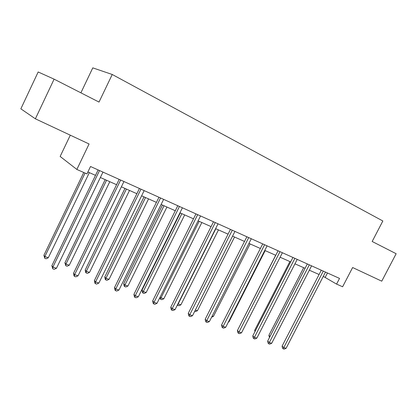 <?xml version="1.0" encoding="UTF-8"?>
<svg xmlns="http://www.w3.org/2000/svg" width="417" height="417" viewBox="0 0 417 417"><rect width="100%" height="100%" fill="white"/><g stroke="black" fill="none" stroke-linecap="round" stroke-linejoin="round"><path stroke-width="0.63" d="M70.306 135.186L60.152 156.453L76.853 169.448L86.95 173.905L90.515 166.503L339.532 278.41L336.576 284.102L342.618 286.766L352.626 267.526L381.748 281.178L396.15 253.724L372.173 241.485L382.848 220.989L112.236 74.481L92.782 67.867L80.893 92.829M54.106 79.157L38.171 71.979L20.85 108.827L35.372 118.809L54.106 79.157L99.011 102.076L112.236 74.481M76.853 169.448L89.082 143.985L35.372 118.809M323.279 276.382L336.576 284.102M87.878 171.976L95.503 175.359M100.356 177.512L116.572 184.705M121.373 186.832L136.87 193.707M141.613 195.808L156.427 202.381M161.118 204.46L175.296 210.747M179.93 212.806L193.504 218.821M198.085 220.854L211.085 226.619M215.62 228.631L228.073 234.156M232.556 236.142L244.498 241.438M248.933 243.408L260.39 248.485M264.774 250.435L275.767 255.308M280.109 257.232L290.665 261.912M294.955 263.815L305.093 268.313M309.336 270.195L319.083 274.516M327.465 272.989L325.255 277.258M321.304 270.216L282.085 346.152L283.795 347.549L323.29 271.113M286.072 348.341L284.123 349.133L283.216 348.821L283.795 347.549L286.072 348.341L325.495 272.103M283.216 348.821L282.533 348.258L282.085 346.152M303.68 267.688L268.876 335.377L270.091 336.368M269.481 337.562L268.876 335.377M307.339 263.945L267.651 341.111L269.33 342.503L309.305 264.826M271.681 343.321L269.71 344.134L268.772 343.806L269.33 342.503L271.681 343.321L311.577 265.848M268.772 343.806L268.105 343.248L267.651 341.111M292.937 257.471L252.77 335.909L254.417 337.306L294.876 258.342M256.836 338.151L254.85 338.974L253.88 338.635L254.417 337.306L256.836 338.151L297.222 259.395M253.88 338.635L253.218 338.078L252.77 335.909M289.883 261.568L254.678 330.321L255.345 330.874M254.954 331.64L254.678 330.321M275.663 255.261L240.135 325.192M278.071 250.789L237.409 330.54L239.019 331.937L279.984 251.649M241.521 332.808L239.509 333.652L238.508 333.303L239.019 331.937L241.521 332.808L282.403 252.738M238.508 333.303L237.867 332.74L237.409 330.54M262.72 243.893L221.552 324.999L223.126 326.396L264.602 244.737M225.706 327.298L223.674 328.153L222.642 327.798L223.126 326.396L225.706 327.298L267.099 245.858M222.642 327.798L222.011 327.236L221.552 324.999M246.864 236.762L205.18 319.276L206.712 320.673L248.704 237.591M209.376 321.601L207.322 322.477L206.253 322.106L206.712 320.673L209.376 321.601L251.289 238.753M206.253 322.106L205.638 321.549L205.18 319.276M228.511 321.778L228.933 321.929L265.181 250.612M228.933 321.929L228.302 322.195M212.217 315.992L213.415 316.42L250.101 243.924M213.415 316.42L211.607 317.191M195.375 310.008L197.408 310.733L234.536 237.023M197.408 310.733L195.422 311.588L194.708 311.332M215.839 228.73L178.184 303.904L180.879 304.863L218.461 229.892M178.002 303.732L177.793 305.353L177.387 304.968M180.879 304.863L178.872 305.734L177.793 305.353M199.144 221.323L161.019 297.806L163.808 298.796L201.854 222.527M160.159 296.977L161.019 297.806L160.665 299.297L160.128 298.77L159.883 297.535M163.808 298.796L161.78 299.687L160.665 299.297M180.28 212.957L141.994 290.211L143.286 291.509L146.169 292.531L184.684 214.911M181.88 213.671L143.286 291.509L142.963 293.036L142.447 292.51L141.994 290.211M146.169 292.531L144.115 293.443L142.963 293.036M162.468 205.06L123.703 283.701L124.944 284.993L127.925 286.052L166.93 207.035M164.027 205.748L124.944 284.993L124.657 286.562L124.162 286.041L123.703 283.701M127.925 286.052L125.851 286.979L124.657 286.562M144.042 196.887L104.787 276.966L105.965 278.254L109.051 279.348L148.551 198.883M145.543 197.554L105.965 278.254L105.72 279.864L105.251 279.343L104.787 276.966M109.051 279.348L106.955 280.297L105.72 279.864M124.959 188.421L85.204 269.997L86.319 271.274L89.514 272.41L129.515 190.444M126.403 189.063L86.319 271.274L86.116 272.927L85.667 272.416L85.204 269.997M89.514 272.41L87.393 273.38L86.116 272.927M230.465 229.397L188.255 313.36L189.74 314.757L232.269 230.205M192.498 315.716L190.418 316.612L189.313 316.232L189.74 314.757L192.498 315.716L234.943 231.409M189.313 316.232L188.719 315.669L188.255 313.36M213.509 221.776L170.756 307.246L172.195 308.637L215.271 222.569M175.046 309.633L172.94 310.545L171.799 310.149L172.195 308.637L175.046 309.633L218.034 223.809M171.799 310.149L171.225 309.591L170.756 307.246M195.959 213.89L152.653 300.918L154.04 302.309L197.674 214.661M156.99 303.336L154.863 304.274L153.68 303.863L154.04 302.309L156.99 303.336L200.535 215.943M153.68 303.863L153.128 303.305L152.653 300.918M177.783 205.722L133.914 294.371L135.238 295.757L179.446 206.467M138.298 296.821L136.145 297.774L134.92 297.352L135.238 295.757L138.298 296.821L182.411 207.802M134.92 297.352L134.389 296.795L133.914 294.371M158.95 197.257L114.503 287.584L115.77 288.965L160.561 197.981M118.934 290.07L116.755 291.045L115.488 290.607L115.77 288.965L118.934 290.07L163.631 199.362M115.488 290.607L114.983 290.055L114.503 287.584M139.424 188.484L94.388 280.558L95.582 281.928L140.972 189.177M98.865 283.075L96.661 284.076L95.347 283.617L95.582 281.928L98.865 283.075L144.162 190.611M95.347 283.617L94.873 283.065L94.388 280.558M119.163 179.378L73.522 273.265L74.643 274.631L120.643 180.045M78.052 275.819L75.821 276.841L74.455 276.367L74.643 274.631L78.052 275.819L123.953 181.531M74.455 276.367L74.007 275.819L73.522 273.265M105.188 179.654L64.922 262.773L65.964 264.044L69.274 265.222L109.796 181.697M106.564 180.264L65.964 264.044L65.803 265.744L64.922 262.773M69.274 265.222L67.127 266.213L65.803 265.744M98.131 169.922L51.87 265.697L52.907 267.052L99.538 170.558M56.446 268.287L54.189 269.335L52.777 268.84L52.907 267.052L56.446 268.287L102.973 172.101M52.777 268.84L51.87 265.697M83.76 172.497L43.9 255.293L44.864 256.549L48.294 257.769L89.342 172.628M85.068 173.076L44.864 256.549L44.755 258.3L43.9 255.293M48.294 257.769L46.125 258.785L44.755 258.3"/></g></svg>
